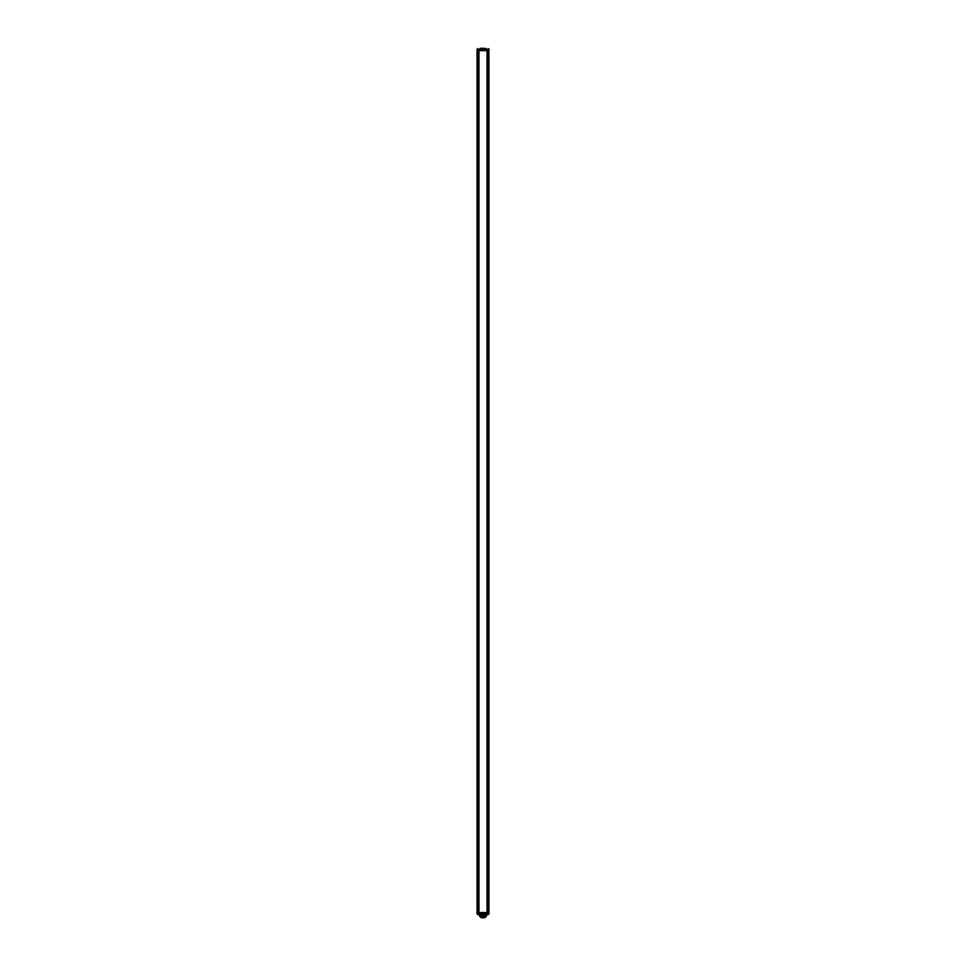 <?xml version="1.0" encoding="UTF-8"?>
<svg xmlns="http://www.w3.org/2000/svg" width="966" height="966" viewBox="0 0 966 966"><rect width="100%" height="100%" fill="white"/><g stroke="black" fill="none" stroke-linecap="round" stroke-linejoin="round"><path stroke-width="1.45" d="M487.552 912.532L487.975 50.63L487.975 912.532L487.033 912.532L487.033 50.63L478.025 50.63L478.025 912.532L478.448 50.63M488.941 50.63L488.941 912.532L488.941 50.63M487.552 50.63L478.762 50.63L478.448 912.532M478.967 912.532L487.033 912.532L478.967 912.532L478.967 50.63M477.059 912.532L477.059 50.63L477.059 912.532M484.787 917.7L481.213 917.7M482.106 917.7L483 917.7M486.103 914.597L477.735 914.597L479.534 914.597L479.534 916.154L486.466 916.154L484.908 917.7M479.897 914.597L478.967 914.597M486.466 916.154L487.033 914.597M476.902 912.532L477.735 914.597L476.902 912.532M477.735 914.597L476.902 913.776L488.784 913.776L488.784 912.532L488.265 913.57L477.735 913.57L477.216 912.532M488.784 912.532L489.098 913.776L488.265 914.597M481.213 914.862L482.493 914.597L481.213 914.597M485.62 914.862L482.408 914.862L485.62 914.597M480.283 914.862L481.563 914.862L480.283 914.597M478.242 912.532L478.242 913.57M487.758 913.57L487.758 912.532M479.897 48.554L486.103 48.554M488.265 48.554L489.098 49.387L477.216 49.387L477.216 50.63L477.735 49.592L488.265 49.592L488.784 50.63L488.265 48.554L489.098 49.387L488.784 50.63M477.216 50.63L476.902 49.387L477.735 48.554M484.787 48.3L483.507 48.554L484.787 48.554M480.38 48.3L483.592 48.3L480.38 48.554M487.758 50.63L487.758 49.592M478.242 49.592L478.242 50.63M488.494 912.532L488.494 50.63M477.506 912.532L477.506 50.63M487.238 913.57L487.238 912.532M478.762 912.532L478.762 913.57M478.762 49.592L478.762 50.63M487.238 50.63L487.238 49.592M479.534 916.154L481.092 917.7"/></g></svg>
